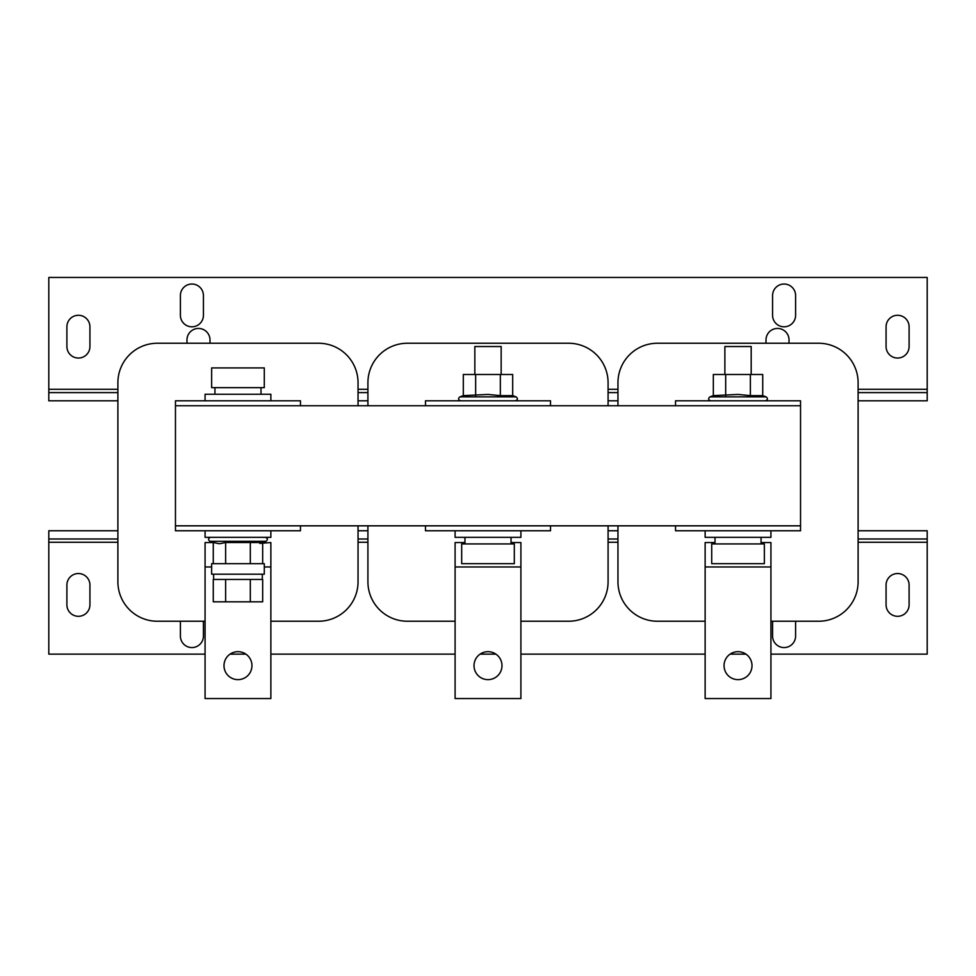 <?xml version="1.0" encoding="UTF-8"?>
<svg xmlns="http://www.w3.org/2000/svg" width="976" height="976" viewBox="0 0 976 976"><rect width="100%" height="100%" fill="white"/><g stroke="black" fill="none" stroke-linecap="round" stroke-linejoin="round"><path stroke-width="1.46" d="M78.409 616.307A11.517 11.517 0 0 0 89.926 604.791L89.926 585.051A11.517 11.517 0 0 0 78.409 573.534A11.517 11.517 0 0 0 66.893 585.051L66.893 604.791A11.517 11.517 0 0 0 78.409 616.307M180.401 621.236L180.401 636.047A11.517 11.517 0 0 0 191.906 647.564A11.517 11.517 0 0 0 203.423 636.047L203.423 621.236M772.577 621.236L772.577 636.047A11.517 11.517 0 0 0 784.094 647.564A11.517 11.517 0 0 0 795.599 636.047L795.599 621.236M897.591 616.307A11.517 11.517 0 0 0 909.107 604.791L909.107 585.051A11.517 11.517 0 0 0 897.591 573.534A11.517 11.517 0 0 0 886.074 585.051L886.074 604.791A11.517 11.517 0 0 0 897.591 616.307M784.094 284.028A11.517 11.517 0 0 0 772.577 295.545L772.577 315.285A11.517 11.517 0 0 0 784.094 326.801A11.517 11.517 0 0 0 795.599 315.285L795.599 295.545A11.517 11.517 0 0 0 784.094 284.028M789.023 343.247L789.023 339.953A11.517 11.517 0 0 0 777.506 328.436A11.517 11.517 0 0 0 766.001 339.953L766.001 343.247M209.999 343.247L209.999 339.953A11.517 11.517 0 0 0 198.494 328.436A11.517 11.517 0 0 0 186.977 339.953L186.977 343.247M191.906 284.028A11.517 11.517 0 0 0 180.401 295.545L180.401 315.285A11.517 11.517 0 0 0 191.906 326.801A11.517 11.517 0 0 0 203.423 315.285L203.423 295.545A11.517 11.517 0 0 0 191.906 284.028M78.409 315.285A11.517 11.517 0 0 0 66.893 326.801L66.893 346.529A11.517 11.517 0 0 0 78.409 358.046A11.517 11.517 0 0 0 89.926 346.529L89.926 326.801A11.517 11.517 0 0 0 78.409 315.285M897.591 315.285A11.517 11.517 0 0 0 886.074 326.801L886.074 346.529A11.517 11.517 0 0 0 897.591 358.046A11.517 11.517 0 0 0 909.107 346.529L909.107 326.801A11.517 11.517 0 0 0 897.591 315.285M488 651.675A13.981 13.981 0 0 1 501.981 665.656A13.981 13.981 0 0 1 488 679.638A13.981 13.981 0 0 1 474.019 665.656A13.981 13.981 0 0 1 488 651.675M237.973 651.675A13.981 13.981 0 0 1 251.954 665.656A13.981 13.981 0 0 1 237.973 679.638A13.981 13.981 0 0 1 223.992 665.656A13.981 13.981 0 0 1 237.973 651.675M738.027 651.675A13.981 13.981 0 0 1 752.008 665.656A13.981 13.981 0 0 1 738.027 679.638A13.981 13.981 0 0 1 724.046 665.656A13.981 13.981 0 0 1 738.027 651.675M218.404 579.463L225.627 579.463L225.627 601.826L213.28 601.826L213.28 579.463L218.404 579.463M225.627 579.463L262.666 579.463L262.666 601.826L225.627 601.826M724.875 374.503L724.875 346.529L751.178 346.529M474.861 346.529L501.139 346.529M475.654 395.634L475.654 374.503L463.307 374.503L463.307 395.634L488 394.426L500.346 395.634L500.346 374.503L512.693 374.503L512.693 395.634L516.109 396.866C518.024 398.562 517.792 399.879 515.413 400.819M520.903 530.773L520.903 537.349L455.097 537.349L455.097 530.773M725.68 395.634L725.68 374.503L713.334 374.503L713.334 395.634L738.027 394.426L750.373 395.634L750.373 374.503L762.72 374.503L762.72 395.634L766.136 396.866C768.063 398.562 767.831 399.879 765.44 400.819M770.93 530.773L770.93 537.349L705.136 537.349L705.136 530.773M205.07 400.819L205.07 394.243L270.864 394.243L270.864 400.819M211.646 563.664L264.289 563.664L264.289 574.193L211.646 574.193L211.646 563.664M270.864 530.773L270.864 537.349L205.07 537.349L205.07 530.773M211.646 566.958L205.07 566.958L205.07 698.548L270.864 698.548L270.864 542.558L259.738 543.388M262.666 563.664L262.666 542.534L225.627 542.534L219.454 543.742L213.28 542.534L205.07 542.558L205.07 566.958M461.685 563.664L514.315 563.664L514.315 543.925L461.685 543.925L461.685 563.664M711.711 563.664L764.354 563.664L764.354 543.925L711.711 543.925L711.711 563.664M264.289 367.915L211.646 367.915L211.646 387.655L264.289 387.655L264.289 367.915M770.93 566.958L705.136 566.958L705.136 698.548L770.93 698.548L770.93 542.558L761.06 542.558M715.005 542.558L705.136 542.558L705.136 566.958M770.93 621.236L818.632 621.236A39.479 39.479 0 0 0 858.111 581.757L858.111 382.726A39.479 39.479 0 0 0 818.632 343.247L657.434 343.247A39.479 39.479 0 0 0 617.954 382.726L617.954 405.748M617.954 525.832L617.954 581.757A39.479 39.479 0 0 0 657.434 621.236L705.136 621.236M270.864 621.236L318.566 621.236A39.479 39.479 0 0 0 358.046 581.757L358.046 525.832M358.046 405.748L358.046 382.726A39.479 39.479 0 0 0 318.566 343.247L157.368 343.247A39.479 39.479 0 0 0 117.889 382.726L117.889 581.757A39.479 39.479 0 0 0 157.368 621.236L205.07 621.236M520.903 566.958L455.097 566.958L455.097 698.548L520.903 698.548L520.903 542.558L511.034 542.558M464.966 542.558L455.097 542.558L455.097 566.958M520.903 621.236L568.605 621.236A39.479 39.479 0 0 0 608.085 581.757L608.085 525.832M608.085 405.748L608.085 382.726A39.479 39.479 0 0 0 568.605 343.247L407.395 343.247A39.479 39.479 0 0 0 367.915 382.726L367.915 405.748M367.915 525.832L367.915 581.757A39.479 39.479 0 0 0 407.395 621.236L455.097 621.236M617.954 530.773L608.085 530.773M858.111 538.996L927.2 538.996L927.2 530.773L858.111 530.773M117.889 530.773L48.8 530.773L48.8 538.996L117.889 538.996M367.915 530.773L358.046 530.773M205.07 654.14L48.8 654.14L48.8 538.996M927.2 538.996L927.2 654.14L770.93 654.14M745.969 654.14L730.097 654.14M705.136 654.14L520.903 654.14M495.93 654.14L480.07 654.14M455.097 654.14L270.864 654.14M245.903 654.14L230.031 654.14M617.954 538.996L608.085 538.996M367.915 538.996L358.046 538.996M117.889 392.596L48.8 392.596L48.8 277.452L927.2 277.452L927.2 392.596L858.111 392.596M48.8 392.596L48.8 400.819L117.889 400.819M358.046 392.596L367.915 392.596M608.085 392.596L617.954 392.596M358.046 400.819L367.915 400.819M608.085 400.819L617.954 400.819M858.111 400.819L927.2 400.819L927.2 392.596M425.487 405.748L425.487 400.819L550.513 400.819L550.513 405.748M550.513 525.832L550.513 530.773L425.487 530.773L425.487 525.832M675.526 405.748L675.526 400.819L800.54 400.819L800.54 530.773L675.526 530.773L675.526 525.832M800.54 405.748L175.46 405.748L175.46 400.819L300.474 400.819L300.474 405.748M300.474 525.832L300.474 530.773L175.46 530.773L175.46 525.832L800.54 525.832M250.32 542.534L250.32 563.664M225.627 542.534L225.627 563.664M262.666 542.534L266.07 541.302L209.864 541.302L213.28 542.534L213.28 563.664M750.373 395.634L762.72 395.634M725.68 374.503L750.373 374.503M500.346 395.634L512.693 395.634M475.654 374.503L500.346 374.503M175.46 405.748L175.46 525.832M250.32 579.463L250.32 601.826M463.307 395.634L459.891 396.866L516.109 396.866M713.334 395.634L709.93 396.866L766.136 396.866M48.8 542.278L117.889 542.278M358.046 542.278L367.915 542.278M608.085 542.278L617.954 542.278M858.111 542.278L927.2 542.278M927.2 389.302L858.111 389.302M617.954 389.302L608.085 389.302M367.915 389.302L358.046 389.302M117.889 389.302L48.8 389.302M270.864 566.958L264.289 566.958M262.312 579.463L262.312 574.193M474.836 374.503L474.836 346.529M459.891 396.866C457.976 398.562 458.208 399.879 460.587 400.819M464.966 537.349L464.966 543.925M709.93 396.866C708.003 398.562 708.234 399.879 710.626 400.819M715.005 537.349L715.005 543.925M214.94 394.243L214.94 387.655M266.07 541.302C267.997 539.606 267.766 538.288 265.374 537.349M209.864 541.302C207.937 539.606 208.169 538.288 210.56 537.349M260.995 394.243L260.995 387.655M761.06 537.349L761.06 543.925M511.034 537.349L511.034 543.925M501.164 374.503L501.164 346.529M751.191 374.503L751.191 346.529M213.622 579.463L213.622 574.193"/></g></svg>
